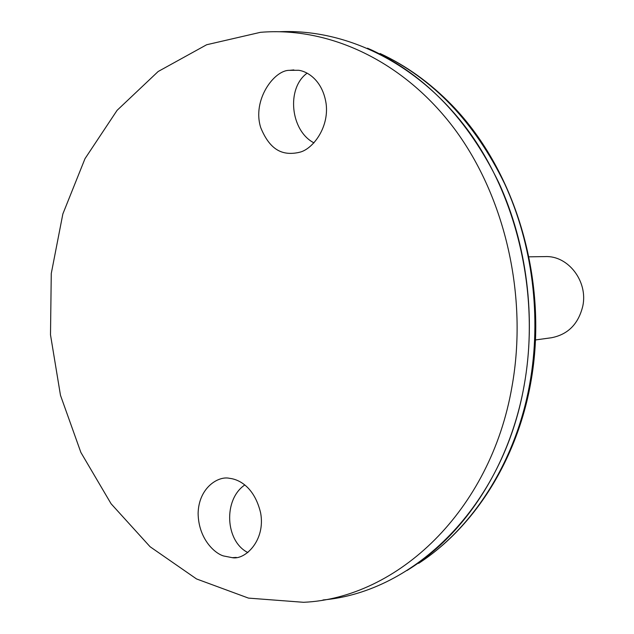 <?xml version="1.0" encoding="UTF-8"?>
<svg xmlns="http://www.w3.org/2000/svg" width="634" height="634" viewBox="0 0 634 634"><rect width="100%" height="100%" fill="white"/><g stroke="black" fill="none" stroke-linecap="round" stroke-linejoin="round"><path stroke-width="0.95" d="M535.619 339.927L551.445 337.748C568.024 334.522 578.485 323.934 582.82 305.984C588.106 281.314 568.151 255.47 545.311 256.596L529.335 256.818M244.827 484.947C223.144 499.481 225.173 541.325 247.878 552.563M307.125 73.156C286.029 88.34 290.515 130.913 313.996 142.88M407.012 570.513L411.767 567.462C466.838 531.522 509.982 464.468 524.12 385.67C536.309 317.983 527.012 244.098 498.799 182.679C468.209 119.937 426.175 75.874 372.673 50.498L367.514 48.192M322.983 599.97C414.462 591.982 503.174 505.916 524.096 385.678C540.057 297.877 518.644 200.582 469.588 132.49C420.263 64.494 347.812 28.863 280.022 31.7M511.939 386.851C528.162 297.084 505.496 197.499 454.602 129.035C403.438 60.642 328.983 26.62 260.471 32.318L206.652 44.745L158.159 71.507L117.1 110.324L84.996 158.674L62.853 213.951L51.267 273.523L50.498 334.815L60.476 395.299L80.883 452.446L111.085 503.761L150.092 546.738L196.524 578.945L248.488 598.108L303.567 602.3C397.423 598.147 490.526 511.059 511.939 386.851M223.445 555.931C214.601 553.355 198.45 538.726 198.117 513.326C198.711 487.522 218.54 475.659 229.508 478.321C239.073 479.336 254.472 487.094 260.629 512.914C265.741 540.398 245.112 560.258 232.258 557.674L223.445 555.931M298.559 70.279C307.324 71.277 322.777 80.423 326.161 104.016C329.189 128.417 311.841 150.139 298.931 152.39L298.091 152.62C284.436 155.164 270.837 152.342 260.756 127.703C251.88 100.069 274.276 69.93 289.421 70.35L298.559 70.279M529.707 383.998C541.761 317.277 532.592 244.478 504.727 183.939C474.533 122.077 432.982 78.6 380.083 53.51C406.259 65.659 430.296 82.967 452.185 105.426C516.892 172.313 549.052 283.406 530.61 383.491C516.615 460.934 473.875 527.345 418.63 563.364C473.107 527.821 515.735 461.663 529.707 383.998M289.421 70.35L293.867 69.93M232.258 557.674L236.308 557.429"/></g></svg>
